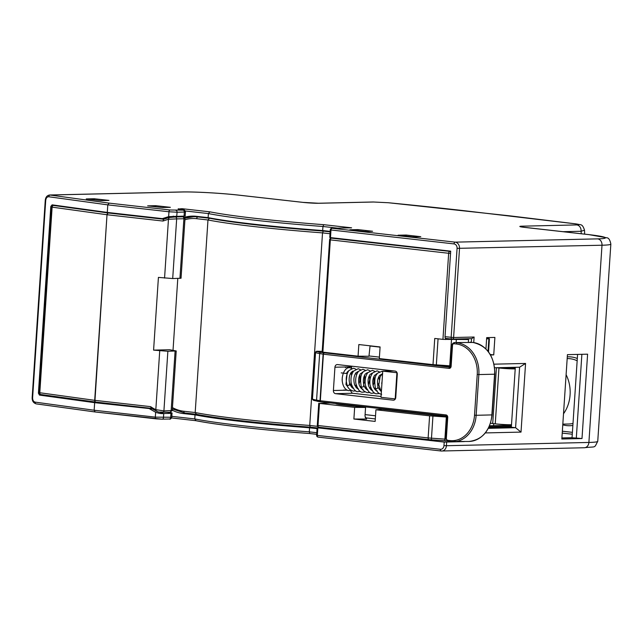 <?xml version="1.0" encoding="UTF-8"?>
<svg xmlns="http://www.w3.org/2000/svg" width="643" height="643" viewBox="0 0 643 643"><rect width="100%" height="100%" fill="white"/><g stroke="black" fill="none" stroke-linecap="round" stroke-linejoin="round"><path stroke-width="0.96" d="M447.239 417.082L429.604 415.828L375.922 409.776L382.103 409.318L447.134 416.648M375.922 409.776L375.15 421.414L353.891 419.019L354.663 407.381L319.475 403.41L330.422 402.968M330.012 233.731L322.521 232.887L309.733 425.457L310.248 427.137C261.725 423.52 217.623 418.545 196.252 414.277L196.34 414.293M177.798 278.427L173.023 350.314M172.356 408.972L184.742 412.983A1.752 1.021 96.4 0 1 183.914 411.271L195.191 412.541L207.978 219.97L209.473 218.242A150.157 9.637 -176.2 0 0 256.324 224.913A150.157 9.637 -176.2 0 0 323.308 231.078L330.132 231.85M317.489 426.333L309.733 425.457A151.909 9.749 3.8 0 1 195.191 412.541L196.445 414.301A150.157 9.637 3.8 0 0 243.006 420.94A150.157 9.637 3.8 0 0 310.199 427.137M184.927 219.737A44.986 36.49 88.7 0 1 196.71 218.7L207.978 219.97A151.909 9.749 -176.2 0 0 322.521 232.887L323.308 231.078M95.775 402.076A1.752 1.294 -82.2 0 1 95.743 402.076A1.752 1.294 -82.2 0 1 94.69 400.332L107.011 214.738L51.673 207.086L39.344 392.68L94.963 400.364L107.011 214.738A1.752 1.294 -82.2 0 1 108.426 213.002A1.752 1.021 96.4 0 0 107.285 214.77L162.944 221.047L163.571 219.295L169.101 217.519L168.466 219.255L176.664 218.893L172.702 278.54L158.419 277.398L153.589 350.122L167.871 351.263L176.214 350.957L169.648 349.752L153.589 350.122M151.145 408.321L158.435 412.026L169.768 412.34A1.752 1.423 -91.3 0 0 171.142 410.748L175.105 351.102M151.226 408.329L150.615 406.641A47.405 38.451 88.7 0 0 155.823 409.647L159.729 350.813M167.871 351.263L163.909 410.917L155.823 409.647L156.096 411.215M176.214 350.957L172.26 410.507L163.909 410.917A1.752 1.423 88.7 0 1 162.534 412.509M175.29 216.98L182.363 216.82A1.752 1.423 88.7 0 1 182.435 216.812C183.4 216.386 184.252 217.004 184.999 218.676L181.045 278.234L172.702 278.54M179.936 278.379L183.898 218.724A1.752 1.423 88.7 0 0 182.443 216.812L175.209 216.98A1.752 1.423 88.7 0 0 175.121 216.988L169.262 217.503M169.101 217.519L175.209 216.98A1.752 1.423 88.7 0 1 176.664 218.893L184.051 218.749M511.466 425.264L489.572 425.77M489.114 426.807L511.394 426.293M448.476 339.44L464.519 339.078L468.53 339.528L442.939 339.375L448.661 253.278L329.61 239.791L322.151 352.075L358.063 356.182L358.834 344.544L380.093 346.947L379.322 358.577L433.004 364.637L450.663 365.883M150.615 406.641L94.963 400.364A1.752 1.021 96.4 0 0 95.791 402.084A1.752 1.021 96.4 0 0 95.871 402.084L151.001 408.305M433.004 364.637L434.74 338.451L442.939 339.375M468.353 342.221L468.53 339.528M353.891 419.019L366.679 419.075M337.157 404.093A9.934 0.635 3.8 0 0 340.766 404.656L365.57 407.453L354.663 407.381M365.57 407.453L364.991 416.174L366.574 419.051M358.063 356.182L368.969 356.254L370.071 345.813M393.54 370.907L382.746 371.148L381.01 397.334L395.349 398.925M397.069 372.747L382.746 371.148M396.916 372.747L395.18 398.925M486.663 338.017L489.419 338.74L486.606 338.869M381.066 396.482L352.645 393.275A2.918 2.371 88.7 0 1 352.211 393.178L350.13 390.108M437.835 365.023L450.574 366.534M405.572 361.832L433.864 364.838L405.572 361.832M333.395 390.494A2.918 2.371 -91.3 0 0 335.566 393.669L393.194 400.171A2.918 2.371 -91.3 0 0 393.452 400.179A2.918 2.371 -91.3 0 0 395.75 397.527L397.294 374.258A2.918 2.371 -91.3 0 0 395.123 371.083L337.495 364.581A2.918 2.371 -91.3 0 0 337.237 364.573A2.918 2.371 -91.3 0 0 334.939 367.225L333.395 390.494L345.604 390.213M351.576 368.375L351.681 366.84L334.939 367.225M351.785 366.197L351.681 366.84M449.079 368.375A2.339 1.897 -91.3 0 0 451.129 366.261L452.519 345.315A1.752 1.423 88.7 0 1 454.046 343.732L456.409 343.997A28.043 22.746 88.7 0 1 477.235 374.483L474.526 415.201A28.043 22.746 88.7 0 1 449.996 440.576L447.632 440.31A1.752 1.423 88.7 0 1 446.338 438.405L447.729 417.46A2.339 1.897 -91.3 0 0 445.993 414.92L320.327 400.742L323.413 354.205L449.079 368.375A1.165 0.683 -83.6 0 1 449.843 367.193L320.736 352.428A1.165 0.989 99.7 0 0 319.659 353.57L316.573 400.115L320.327 400.742A1.165 0.683 96.4 0 0 320.873 401.891A1.165 0.989 -80.3 0 1 320.013 400.702L323.107 354.156A1.165 0.989 -80.3 0 1 324.176 353.023A1.165 0.683 96.4 0 0 323.413 354.205L319.659 353.57A28.003 1.8 -176.2 0 1 315.56 352.412L312.466 398.957A28.003 1.8 3.8 0 0 316.573 400.115A1.165 0.989 99.7 0 0 317.489 401.304L320.696 401.851M355.314 373.784L356.736 373.945L356.688 374.668M356.037 384.393L355.965 385.583L354.936 385.599M346.698 372.811L347.533 372.908M350.612 373.253L352.243 373.438M347.148 385.278L346.32 385.189M351.062 382.32L350.837 385.696L351.825 385.671M341.216 372.892L343.314 373.125M343.892 373.189L347.268 373.575M350.282 373.913L351.608 374.057L351.512 375.584M355.209 373.977L356.736 373.945M434.499 415.225L434.539 414.711M345.741 367.539L345.17 367.282M515.276 367.933L501.837 367.611M490.488 423.295L492.723 423.383M496.42 367.74L492.715 423.552L495.255 423.833A11.687 0.747 3.8 0 0 511.498 424.742M515.212 368.897A11.687 0.747 -176.2 0 1 498.96 367.981L496.717 367.732M100.887 200.592L108.948 200.407L94.304 198.751L86.242 198.936L100.887 200.592M420.779 236.688L412.71 236.873L398.073 235.217L406.135 235.033L420.779 236.688M349.888 229.784L357.95 229.599L372.594 231.255L364.533 231.44L349.888 229.784M162.293 207.512L170.355 207.327L155.71 205.68L147.649 205.864L162.293 207.512M178.513 209.088A1.752 1.471 99.4 0 0 178.175 209.031L182.025 208.694L182.307 209.706M165.741 218.556L162.325 218.636L168.643 216.643L184.075 216.128C185.57 215.927 185.626 215.887 184.236 215.984M183.384 216.161L181.213 216.844M51.858 206.403L50.813 206.427L52.131 204.852L107.293 212.431L107.791 204.868L109.085 203.116L49.728 194.998L181.455 191.968C194.194 191.622 221.594 193.157 239.228 195.183A5.843 3.4 96.4 0 0 238.963 195.175L302.732 202.36A11.687 0.747 3.8 0 0 319.016 203.268L373.663 202.015L388.34 202.738A496.589 31.909 -176.2 0 1 462.928 210.558L463.458 210.615M162.325 218.636L107.293 212.431M321.733 427.563L317.851 427.844L444.209 442.095L443.975 445.583L446.419 445.72L588.9 442.448L602.001 245.224L457.077 248.359A4.091 3.319 88.7 0 0 454.038 243.914L330.261 229.897L329.763 237.46L330.486 237.605L450.703 251.164L445.02 336.683A1.752 1.021 96.4 0 0 445.848 338.403A1.752 1.021 96.4 0 0 445.929 338.403L451.916 339.078M577.583 354.414L572.125 436.581A1.752 1.423 -91.3 0 1 571.683 437.706L561.91 437.931M487.265 337.607L487.233 338.154M515.316 367.306L511.338 427.233L488.656 427.748M577.181 360.385A1.752 0.956 114 0 1 576.715 360.546L577.157 360.747M572.993 423.464L572.527 423.56A1.752 1.013 78.3 0 1 572.977 423.713M464.326 441.58L444.209 442.095M151.804 408.827L94.658 402.671L39.488 395.091L38.411 393.178L39.376 393.162M169.165 419.011A1.752 1.423 -91.3 0 0 170.7 417.428L170.974 413.353C172.477 413.385 172.541 413.16 171.167 412.669C172.541 413.16 172.477 413.385 170.974 413.353L163.74 413.521C161.538 413.827 158.845 413.409 155.646 412.259L149.69 408.884M171.986 413.127L171.81 417.275C170.95 418.939 170.122 419.517 169.326 419.019L162.092 419.18A1.752 1.423 88.7 0 1 161.932 419.172L156.233 418.858A1.752 1.021 -83.6 0 1 156.153 418.85A1.752 1.021 -83.6 0 1 155.325 417.138L171.81 417.275M171.167 412.669L170.483 412.284M172.276 410.21A46.738 37.913 -91.3 0 0 183.287 413.545L195.03 414.864L194.765 418.939A151.909 9.749 3.8 0 0 309.307 431.855L316.798 432.699M317.063 428.632L309.572 427.788A151.909 9.749 -176.2 0 1 195.03 414.864M309.572 427.788L309.307 431.855L309.813 433.543C261.299 429.918 217.197 424.951 195.826 420.683L195.914 420.691M567.439 354.647L561.837 439L581.995 438.542L587.598 354.18L567.439 354.647M485.939 348.94L486.695 337.623L494.893 337.43L493.736 354.888L490.529 354.96M485.336 432.924L521.015 432.104L525.572 363.448L494.049 364.171M337.551 228.136L322.947 226.489L323.734 224.68L351.608 227.823L332.126 228.273L455.18 242.146A5.843 4.742 88.7 0 1 459.52 248.495L453.604 337.511L474.108 337.036L471.713 338.652L452.23 339.102A1.752 1.423 88.7 0 1 452.069 339.094A1.752 1.021 -83.6 0 1 451.989 339.094A1.752 1.021 -83.6 0 1 451.161 337.374L457.077 248.359M581.995 438.542L571.683 437.706M576.297 438.221L581.875 354.317M330.164 231.408L322.673 230.564L322.947 226.489A151.909 9.749 -176.2 0 1 208.404 213.572L185.24 210.96M322.673 230.564A151.909 9.749 3.8 0 1 208.131 217.639L196.388 216.321A46.738 37.913 -91.3 0 0 192.225 216.128A46.738 37.913 -91.3 0 0 184.469 217.302M208.131 217.639L208.404 213.572L209.891 211.836L182.025 208.694M351.608 227.823L351.07 227.831M309.773 433.535A150.157 9.637 3.8 0 1 242.459 427.33A150.157 9.637 3.8 0 1 196.027 420.699L194.765 418.939L171.866 416.359M156.072 418.842L95.116 411.97L162.092 419.18A1.752 1.423 88.7 0 0 163.467 417.588L163.74 413.521A46.738 37.913 -91.3 0 1 159.89 412.308M95.212 411.978L94.151 410.234L155.325 417.138L155.646 412.259M94.658 402.671L94.151 410.234L35.14 402.124C33.468 401.666 32.624 400.179 32.616 397.671L45.717 200.447C46.055 197.98 47.076 196.75 48.78 196.758L107.791 204.868L168.964 211.764A1.752 1.021 -83.6 0 1 170.106 209.996L109.085 203.116M50.813 206.427L38.411 393.178M581.224 233.755L581.119 231.271L584.511 230.186C582.06 222.655 580.299 225.476 576.184 223.909L510.518 215.927M167.204 218.009A46.738 37.913 -91.3 0 1 176.688 216.297L177.106 212.222L168.964 211.764L168.643 216.643M566.105 374.708A32.721 26.54 88.7 0 1 563.509 413.77M490.255 354.494L493.736 354.888M525.572 363.448L519.608 367.201L494.644 367.78M521.015 432.104L515.59 427.708L519.608 367.201M488.358 428.334L515.59 427.708L511.338 427.233M406.063 236.118L406.135 235.033M357.878 230.684L357.95 229.599M155.71 205.68L155.638 206.765M94.304 198.751L94.232 199.836M428.881 439.643L318.912 427.241A1.752 1.021 96.4 0 1 318.832 427.233L428.961 439.659A1.752 1.021 -83.6 0 1 428.134 437.939L445.912 439.193M432.932 416.125L431.373 439.868L428.961 439.659A1.752 1.021 -83.6 0 0 429.042 439.659L446.869 440.865L444.787 440.768L446.346 417.026M431.373 439.868L444.787 440.768M319.475 403.41L318.004 425.521L428.134 437.939L429.604 415.828M317.28 425.377L318.004 425.521A1.752 1.021 96.4 0 0 318.832 427.233A1.752 1.752 0 0 1 317.28 425.377L318.751 403.274M310.231 427.137L317.112 427.916L310.288 427.137M196.236 414.277L184.822 412.991A1.752 1.021 96.4 0 1 184.742 412.983L196.292 414.293M183.914 411.271A44.986 36.49 88.7 0 1 176.962 409.639A44.986 36.49 88.7 0 1 172.453 407.606M201.138 216.852L197.851 216.932L209.473 218.242M184.967 218.202A46.738 37.913 88.7 0 1 193.68 216.739A46.738 37.913 88.7 0 1 197.851 216.932A1.752 1.021 96.4 0 0 196.71 218.7M56.15 205.398L53.538 205.463A1.752 1.294 97.8 0 0 52.123 207.199L39.794 392.785A1.752 1.294 97.8 0 0 40.855 394.529A1.752 1.294 97.8 0 0 40.975 394.537L95.622 402.052M163.7 219.239L108.426 213.002L53.538 205.463A1.752 1.423 88.7 0 0 53.377 205.455A1.752 1.752 0 0 0 51.673 207.086M162.944 221.047L168.466 219.255L164.56 278.089M445.47 338.218L445.382 339.512M334.762 238.087L331.475 238.159L450.679 251.485M151.009 408.313L95.791 402.084A1.752 1.752 0 0 1 95.743 402.076L40.855 394.529A1.752 1.752 0 0 1 39.344 392.68M334.69 238.079L331.314 238.151A1.752 1.423 88.7 0 1 331.475 238.159A1.752 1.021 96.4 0 0 330.333 239.927L322.874 352.211M438.06 338.829L436.332 364.927M449.746 365.827L451.49 339.649M456.305 339.809L456.12 342.502M380.085 347.14L369.966 345.998M365.095 414.614L375.52 415.788M375.311 418.923L365.232 417.789M450.558 253.406L448.661 253.278A1.752 1.021 -83.6 0 1 449.803 251.501A1.752 1.423 88.7 0 1 450.647 251.976M488.037 351.279L488.865 338.813M379.418 357.122L368.986 355.941L379.418 357.114M340.862 354.245A9.958 0.643 3.8 0 0 343.724 354.566M450.864 366.14L449.947 367.201A1.165 0.948 -91.3 0 1 449.843 367.193L450.02 367.193M320.736 352.428A26.829 1.72 -176.2 0 1 316.806 351.327L322.199 351.375L316.87 351.231L315.56 352.404A1.165 1.165 154.5 0 1 316.806 351.327M470.636 342.205A1.165 0.683 96.4 0 0 470.58 342.189A1.165 0.683 96.4 0 0 470.531 342.189A2.918 2.371 -91.3 0 0 470.266 342.18A2.918 2.371 -91.3 0 0 470.009 342.205M454.046 343.732A1.165 0.683 96.4 0 1 454.81 342.55A2.918 2.371 88.7 0 0 454.553 342.542L472.943 342.462C487.29 345.805 494.571 356.383 494.797 374.178L494.58 374.21A29.216 23.695 -91.3 0 0 472.886 342.454L454.81 342.55L472.886 342.454A1.165 0.683 -83.6 0 1 472.943 342.462A1.165 0.683 -83.6 0 1 472.999 342.47M491.871 414.936L494.58 374.21L478.858 374.572L476.158 415.298L492.096 414.904C489.95 430.995 482.226 439.852 468.924 441.476A29.216 23.695 -91.3 0 0 491.871 414.936M352.645 393.275L335.566 393.669M315.56 352.404L312.466 398.941A1.165 1.165 154.5 0 0 312.578 399.536L313.583 400.388L320.809 401.883A1.165 1.165 0 0 0 320.873 401.891A1.165 0.683 96.4 0 0 320.929 401.891L446.491 416.053M349.245 405.09A8.785 0.563 -176.2 0 1 339.994 404.471A8.785 0.563 -176.2 0 1 339.56 404.423A8.785 0.563 -176.2 0 1 335.935 403.724L335.935 403.587M452.519 345.315L452.037 345.227L450.647 366.164L451.129 366.261M456.409 343.997A1.165 0.683 -83.6 0 1 457.173 342.815A29.216 23.695 88.7 0 1 478.858 374.572L477.235 374.483M474.526 415.201L476.158 415.298A29.216 23.695 88.7 0 1 453.211 441.837A29.216 23.695 88.7 0 1 450.606 441.725A1.165 0.683 -83.6 0 1 450.55 441.717A1.165 0.683 -83.6 0 1 449.996 440.576M450.494 441.709L448.243 441.452A1.165 0.683 96.4 0 1 448.187 441.452L468.924 441.476M447.632 440.31A1.165 0.683 96.4 0 0 448.187 441.452L445.848 438.309L447.247 417.363L447.729 417.46M446.596 416.061A1.165 0.683 -83.6 0 1 446.539 416.061A1.165 0.683 -83.6 0 1 445.993 414.92M393.194 400.171L393.709 400.155M355.732 390.856L353.304 391.089C349.848 390.004 347.783 388.026 347.107 385.157L347.718 385.495C349.768 385.165 350.298 384.675 349.294 384.008M369.902 392.455L367.474 392.688C364.018 391.595 361.953 389.618 361.278 386.756L361.888 387.094C363.938 386.764 364.468 386.274 363.464 385.607M367.804 389.787C367.016 390.253 365.771 388.967 364.083 385.937L364.083 385.937C362.765 381.146 363.199 377.136 365.377 373.904L367.7 372.787M381.669 394.288C378.831 393.854 376.758 391.876 375.448 388.356L376.067 388.685C378.108 388.364 378.639 387.866 377.642 387.199M493.728 423.665L493.599 425.674M495.255 423.833L498.96 367.981M35.14 402.124A1.752 1.294 97.8 0 0 36.193 403.868A1.752 1.294 97.8 0 0 36.321 403.884L94.995 411.946M195.81 420.675L171.625 417.95L195.874 420.691M309.813 433.543L316.686 434.314L309.862 433.543M441.146 450.992L318.253 437.127A1.752 1.021 96.4 0 1 318.172 437.127L441.227 451.008A1.752 1.021 -83.6 0 1 440.399 449.288A4.091 3.319 88.7 0 0 443.975 445.583M454.038 243.914A1.752 1.021 -83.6 0 1 455.18 242.146L597.66 238.874A40.903 2.628 -176.2 0 0 588.514 234.591L524.744 227.405A11.687 0.747 3.8 0 1 522.132 226.175L576.779 224.921A5.843 4.742 -91.3 0 1 581.119 231.271L562.946 231.689M323.734 224.68A150.157 9.637 -176.2 0 1 256.79 218.524A150.157 9.637 -176.2 0 1 209.891 211.836M462.936 210.558L575.798 223.885C579.769 224.455 580.099 224.801 576.779 224.921M48.78 196.758A1.752 1.294 97.8 0 1 50.194 195.022L181.977 191.992A40.903 2.628 -176.2 0 1 238.963 195.175M183.167 209.859A1.752 1.471 -80.6 0 1 183.335 209.875L178.119 208.999L183.038 210.148L170.106 209.996M178.28 208.782A1.752 1.423 88.7 0 1 179.051 209.16M177.637 216.924A46.738 37.913 88.7 0 1 183.777 216.136M562.778 424.822A34.473 27.962 -91.3 0 0 566.523 425.586A34.473 27.962 -91.3 0 0 572.865 425.441M577.31 358.489A34.473 27.962 -91.3 0 0 571.322 356.961A34.473 27.962 -91.3 0 0 567.295 356.841M576.715 360.546A32.721 26.54 -91.3 0 0 570.172 358.73A32.721 26.54 -91.3 0 0 570.06 358.714A32.721 26.54 -91.3 0 0 567.174 358.585M562.826 424.139L568.653 424.01A32.721 26.54 -91.3 0 0 572.527 423.56M562.352 431.212L572.407 432.345M572.19 434.218A1.752 1.021 96.4 0 0 572.278 434.21A35.638 2.291 -176.2 0 0 572.19 434.218L562.231 433.093M44.15 394.987L39.488 395.091M170.974 413.353A46.738 37.913 88.7 0 1 167.783 412.388M188.592 413.417L183.287 413.545M317.128 427.708L316.621 435.271L317.345 435.407L440.399 449.288M317.851 427.844L317.345 435.407A1.752 1.021 96.4 0 0 318.172 437.127A1.752 1.752 0 0 1 316.621 435.271M446.652 442.231L446.419 445.72A5.843 4.742 88.7 0 1 441.829 451.032A5.843 4.742 88.7 0 1 441.307 451.008A1.752 1.021 -83.6 0 1 441.227 451.008L584.31 447.753A5.843 4.742 -91.3 0 0 588.9 442.448A46.738 2.998 3.8 0 0 597.749 441.283C593.794 448.766 596.72 446.202 584.31 447.753M474.108 337.036L473.738 342.566M445.02 336.683L453.604 337.511A1.752 1.423 88.7 0 1 452.23 339.102A1.752 1.752 0 0 1 451.989 339.094L445.848 338.403M471.311 342.277L471.552 338.66M351.335 227.815L331.973 228.265A1.752 1.423 88.7 0 1 332.126 228.273A1.752 1.021 96.4 0 0 330.984 230.041L330.486 237.605M588.514 234.591A5.843 3.4 -83.6 0 1 588.787 234.607L606.654 237.773C608.6 237.749 609.998 239.847 610.85 244.059A46.738 2.998 -176.2 0 1 602.001 245.224A5.843 4.742 -91.3 0 0 597.66 238.874M525.275 227.461A5.843 3.4 96.4 0 0 525.018 227.413A5.843 3.4 96.4 0 0 524.744 227.405M95.1 411.97L36.201 403.876C33.388 403 32.037 400.894 32.166 397.559L32.616 397.671M45.717 200.447L45.259 200.335C45.629 197.128 47.116 195.343 49.728 194.998M181.977 191.992A5.843 4.742 -91.3 0 0 181.455 191.968M239.493 195.231A5.843 3.4 96.4 0 0 239.228 195.183L302.998 202.376A5.843 3.4 -83.6 0 1 303.255 202.424M509.995 215.863L388.702 202.778M388.34 202.738L373.141 201.99A5.843 4.742 -91.3 0 1 373.663 202.015M302.732 202.36A5.843 3.4 -83.6 0 1 302.998 202.376L318.494 203.244A5.843 4.742 88.7 0 1 319.016 203.268M175.804 210.317A1.752 1.423 88.7 0 1 177.106 212.222L184.34 212.053A1.752 1.423 -91.3 0 0 183.038 210.148M184.075 216.128L184.34 212.053L185.449 211.909C184.846 210.237 184.147 209.562 183.335 209.875A1.752 1.471 -80.6 0 1 183.577 209.939M184.959 218.178L193.68 216.739L199.057 216.619M169.768 412.34L172.252 410.564M53.377 205.455L56.086 205.39M331.314 238.151A1.752 1.752 0 0 0 329.61 239.791M488.543 351.938L489.419 338.74M494.797 374.178L492.096 414.904M353.393 406.079L353.425 405.564M312.466 398.941L312.578 399.536M454.553 342.542C452.985 342.928 452.142 343.828 452.037 345.227M320.873 401.891L446.539 416.061L447.247 417.363M347.107 385.157C345.508 379.491 346.135 374.596 348.98 370.472L353.578 368.198L355.836 369.17M357.653 371.622L357.902 372.217M356.431 385.864L355.724 386.965M351.191 390.422L349.02 390.606C346.963 390.84 342.478 387.882 342.148 379.555C342.606 369.958 347.734 366.904 349.816 367.764L351.665 368.431M347.413 390.18L345.789 390.237M347.172 367.474L348.49 367.828M344.769 390.02L343.748 390.012M353.634 388.187C352.846 388.653 351.6 387.367 349.913 384.337C348.667 380.109 348.948 376.332 350.765 372.996L352.637 371.18L353.537 371.164M348.04 387.215L345.966 384.426L347.3 371.943L348.739 370.786M342.213 381.034L342.261 377.465M352.179 386.588L351.544 387.07M351.279 372.265L351.745 373.382M369.428 375.48L369.757 379.635L368.359 384.956M366.253 387.954L365.57 388.509M363.102 389.256C362.266 389.634 361.053 388.444 359.461 385.687C358.055 381.098 358.376 377.095 360.434 373.671L362.974 372.249M364.71 374.949L364.573 381.846L363.633 384.426M361.527 387.416L360.844 387.978M358.368 388.718C357.572 389.264 356.294 387.882 354.526 384.578C353.329 379.611 353.859 375.625 356.126 372.602L358.247 371.718M359.984 374.411L359.775 381.588L358.915 383.895M356.809 386.885L356.126 387.448M361.278 386.756C359.903 378.992 360.707 373.88 363.681 371.421L367.667 369.781L369.958 370.794M365.184 391.925L362.781 392.158C360.008 392.551 357.693 389.57 355.836 383.22C355.298 378.245 356.246 374.234 358.681 371.188L362.949 369.251L365.24 370.264M360.458 391.386L358.038 391.619C355.788 392.126 353.562 389.594 351.351 384.016C350.419 378.912 351.166 374.604 353.586 371.107L358.239 368.72L360.506 369.725M371.718 373.237L371.992 373.929M370.505 387.142L369.749 388.348M366.992 372.699L367.274 373.398M365.779 386.612L365.023 387.817M362.274 372.168L362.548 372.86M361.061 386.081L360.297 387.279M375.448 388.356C374.081 380.592 374.877 375.48 377.851 373.02L381.838 371.381L382.722 371.582M379.354 393.524L376.951 393.757C374.178 394.151 371.863 391.169 370.006 384.819C369.468 379.844 370.416 375.825 372.86 372.779L377.119 370.85L379.41 371.863M382.063 381.403L381.709 383.574M379.603 388.806L379.193 389.417M374.636 392.986L372.209 393.219C369.958 393.725 367.732 391.193 365.521 385.607C364.589 380.503 365.337 376.203 367.764 372.699L372.41 370.32L374.684 371.324M376.444 373.768L376.718 374.459M375.231 387.681L374.467 388.878M380.423 390.743L378.253 387.528C376.935 382.746 377.369 378.735 379.547 375.504L381.58 374.29M377.272 390.856C376.436 391.225 375.223 390.036 373.639 387.287C372.225 382.698 372.546 378.695 374.604 375.271L377.144 373.848M372.538 390.317C371.742 390.864 370.464 389.481 368.696 386.17C367.499 381.211 368.029 377.224 370.296 374.202L372.426 373.31M378.88 376.541L379.249 379.507M378.799 383.236L377.803 386.025M375.705 389.015L375.014 389.578M374.154 376.01L373.945 383.204L373.085 385.495M370.979 388.485L370.296 389.047M381.918 383.598L381.998 382.376M381.347 392.166L378.84 384.844L380.126 376.79L382.609 373.197M381.805 385.294L382.167 379.82M183.922 216.128L183.48 216.144M331.973 228.265A1.752 1.752 0 0 0 330.261 229.897M610.85 244.059L597.749 441.283M521.923 227.027L588.787 234.607M32.166 397.559L45.259 200.335M584.672 234.14L584.511 230.186M318.494 203.244L373.141 201.99M173.554 216.209L173.12 216.201M185.176 215.984L185.449 211.909"/></g></svg>
